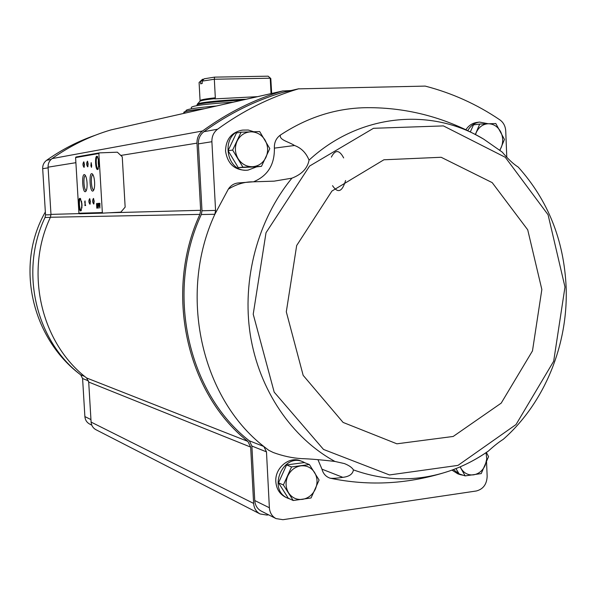 <?xml version="1.0" encoding="UTF-8"?>
<svg xmlns="http://www.w3.org/2000/svg" width="596" height="596" viewBox="0 0 596 596"><rect width="100%" height="100%" fill="white"/><g stroke="black" fill="none" stroke-linecap="round" stroke-linejoin="round"><path stroke-width="0.89" d="M309.048 160.13C306.128 152.874 301.293 147.994 294.536 145.491C288.159 141.453 279.211 140.067 280.351 135.091C307.588 117.129 336.494 107.988 367.076 107.667C408.23 107.474 447.119 117.978 483.743 139.181C431.199 107.101 359.306 113.598 309.048 160.13C307.514 168.34 301.807 174.36 291.913 178.174C257.733 219.76 241.7 279.524 250.32 334.9C259.141 390.246 291.794 437.904 334.959 461.453C321.378 459.836 310.233 458.89 301.516 458.622C292.286 458.071 282.854 456.022 273.221 452.498L268.654 450.241L273.221 452.498M268.654 450.241L263.849 446.493C201.001 397.718 177.869 293.672 214.865 214.269L228.335 189.118C230.786 185.43 234.109 183.374 238.311 182.95L253.091 181.832C244.941 181.683 236.686 184.112 228.335 189.118M291.913 178.174L274.167 181.147L253.091 181.832M353.443 469.894C352.728 474.125 349.196 476.606 342.834 477.336C336.472 478.29 332.203 478.566 330.028 478.163L330.072 478.171C369.684 486.44 409.266 484.116 448.81 471.212C462.541 466.534 475.474 459.985 487.603 451.567L488.28 451.142C475.966 459.754 462.809 466.445 448.81 471.212C417.125 481.769 385.336 481.33 353.443 469.894C352.005 467.51 348.995 465.402 344.428 463.584L334.959 461.453M248.13 170.091L246.148 170.285C234.377 170.084 227.508 163.654 225.541 151.019C225.802 139.896 230.898 133.027 240.829 130.42L242.795 130.077C219.79 132.982 225.258 173.421 248.13 170.091L256.675 166.835L238.273 167.647L228.067 150.691L236.456 132.968L241.089 132.193L232.641 150.058L242.922 167.163L261.473 166.344L269.794 148.605L259.685 131.56L241.089 132.193M465.938 129.675C468.724 125.518 472.375 123.104 476.882 122.426L479.504 122.083C474.498 122.865 470.594 125.696 467.808 130.576M486.56 462.027L487.155 476.323C486.805 484.287 483.2 489.174 476.338 490.985L282.958 519.69L276.03 518.595C272.007 516.374 269.787 512.761 269.377 507.755L266.479 451.857L263.849 446.493L249.314 440.802C187.792 393.159 165.166 291.854 201.299 214.53L214.865 214.269L215.573 210.41L211.893 141.714C211.766 136.447 213.659 132.282 217.57 129.213C243.041 110.729 270.003 97.275 298.469 88.856L425.201 86.1C452.17 93.103 477.091 104.382 499.955 119.923C503.486 122.5 505.415 126.188 505.736 131.001L506.786 157.188M294.536 145.491L274.384 148.136C274.681 164.652 267.723 175.872 253.509 181.802M274.384 148.136C274.145 142.526 276.134 138.175 280.351 135.091M215.573 210.41L201.992 210.76L198.364 143.874C198.237 138.741 200.085 134.689 203.906 131.701C228.797 113.68 255.17 100.553 283.033 92.32L298.924 88.737M108.837 212.802L200.643 210.299L196.993 143.144C196.874 138.026 198.714 133.973 202.521 130.986C227.665 112.681 254.328 99.361 282.511 91.024L290.982 90.517M200.643 210.299L199.898 214.389C163.9 291.973 186.451 393.338 247.884 441.405L250.663 447.097L253.62 503.411C254.023 508.261 256.176 511.778 260.087 513.953L266.926 515.063L268.58 514.817M276.03 518.595L261.264 511.107C257.323 508.932 255.148 505.408 254.745 500.528L251.885 446.039L249.314 440.802M201.992 210.76L201.299 214.53M91.791 425.157L89.691 424.091C86.8 422.504 85.198 420.001 84.885 416.589L82.591 378.527L80.691 374.839C35.671 340.711 19.281 270.875 45.035 217.48L45.527 214.88L42.688 168.698C42.577 165.159 43.903 162.35 46.652 160.264C61.932 149.499 78.18 141.148 95.375 135.21M260.087 513.953L95.941 429.709C93.028 428.084 91.412 425.551 91.099 422.095L88.7 382.051L250.663 447.097M283.085 90.875L111.057 129.883C90.138 136.015 70.484 145.588 52.098 158.596C49.312 160.719 47.971 163.58 48.082 167.171L50.973 214.381L50.437 217.257C24.347 271.813 40.945 342.976 86.614 377.976L88.7 382.051M117.367 152.189L122.247 156.815L125.153 207.11L120.846 212.139L102.937 213.13L102.341 212.563L98.869 153.507L99.413 152.881L117.367 152.189M79.492 213.763L102.937 213.13L79.506 213.763L78.925 213.226L75.588 157.575L76.035 156.994L99.264 152.904M99.078 203.996L99.86 208.079L99.927 203.281L99.04 203.325L99.078 203.996L99.778 203.959L99.383 203.303M97.871 203.385L98.318 208.146L98.437 203.355L97.871 203.385M96.53 203.452L96.813 208.205L96.753 204.368L97.841 208.16L97.565 203.4L97.625 207.244L96.53 203.452M90.897 165.718L91.464 167.357L91.65 165.606L91.181 162.626L90.897 165.718M84.684 202.327L85.012 201.567L85.221 202.834L84.878 205.553L85.608 205.523L85.571 204.875L85.019 204.897L84.967 200.919L84.684 202.327M99.07 162.619L97.468 156.524C94.377 153.582 95.33 172.4 98.109 169.204L99.07 162.619M81.972 204.547L80.423 198.565C77.629 195.957 78.687 213.524 81.145 210.641L81.972 204.547M84.453 164.489L83.76 161.807C82.621 163.721 82.717 165.576 84.051 167.387L84.453 164.489M88.163 163.922L87.456 161.211C86.293 163.148 86.39 165.025 87.746 166.85L88.163 163.922M87.046 182.92C86.748 178.889 86.055 176.237 84.975 174.956C81.138 171.343 82.472 195.257 85.876 191.294C86.837 189.871 87.225 187.077 87.046 182.92M94.6 182.13C94.295 178.048 93.587 175.343 92.469 174.025C88.476 170.255 89.825 194.78 93.386 190.653C94.369 189.185 94.779 186.347 94.6 182.13M90.383 201.426L89.661 198.647C88.506 200.584 88.618 202.454 89.989 204.264L90.383 201.426M94.175 201.202L93.438 198.408C92.261 200.36 92.373 202.245 93.773 204.07L94.175 201.202M93.691 198.796L93.974 203.661M89.907 199.034L90.19 203.847M93.021 174.799L92.969 174.792C90.309 174.486 91.188 190.4 93.796 189.841L93.848 189.833M85.511 175.723L85.489 175.723C82.933 175.425 83.798 191.033 86.308 190.489L86.331 190.482M87.701 161.605L87.947 166.44M84.006 162.194L84.252 166.977M81.838 203.042L82.017 206.052M80.698 198.922L80.549 198.9C78.627 198.736 79.343 210.664 81.235 210.291L81.376 210.261M98.921 161.024L99.1 164.645M97.751 156.89L97.55 156.852C95.42 156.659 96.06 169.249 98.161 168.877L98.355 168.817M85.146 201.068L85.034 201.567M85.176 204.89L84.878 205.553M85.213 205.538L85.608 205.516M91.195 165.025L91.233 165.673M91.091 164.094L91.143 165.018L91.263 163.989M98.213 203.363L98.251 203.936M98.347 205.56L98.377 206.134M98.623 206.119L98.198 206.141M98.064 203.951L98.161 205.568L98.564 205.553L98.474 203.929L98.064 203.951L98.474 203.929M453.34 469.596L460.365 474.677L457.825 473.842L451.947 470.11M287.786 498.219L285.707 497.258C279.748 494.211 276.455 489.04 275.829 481.732C274.652 467.964 289.298 455.843 300.764 460.909L302.887 461.744C282.75 452.722 267.284 489.83 287.786 498.219L290.17 499.098M330.028 478.163L329.096 477.791C325.453 476.219 323.077 473.351 321.974 469.179L317.929 459.65M502.19 152.069L483.743 139.181L502.19 152.069C508.15 159.154 513.499 164.161 518.237 167.096C547.947 200.189 563.905 240.061 566.111 286.721C568.457 344.227 544.766 402.777 503.225 439.349C498.934 442.031 493.95 445.964 488.28 451.142M488.198 123.752L479.504 122.083M470.356 131.843L473.485 124.869L479.691 124.072L475.362 134.45M253.643 131.731L248.323 130.032L242.795 130.077M305.383 462.98L302.887 461.744M293.232 500.513L288.285 498.226L278.503 482.812L286.594 464.925L304.34 462.57L309.399 464.552L291.533 466.936L283.391 484.98L293.232 500.513L311.067 497.958L319.091 480.041L309.399 464.552M460.365 474.677L463.368 475.303M460.09 466.884L465.163 475.884L459.114 473.909L455.955 468.59M465.163 475.884L481.233 473.582L488.556 456.618L486.366 452.461M278.503 482.812L283.391 484.98M286.594 464.925L291.533 466.936M256.697 166.835L261.473 166.344M238.273 167.647L242.922 167.163M228.067 150.691L232.641 150.058M499.94 150.281L504.454 139.427L495.805 123.528L479.691 124.072M460.231 466.824L461.125 468.598C464.157 473.313 468.307 475.392 473.567 474.848C478.812 473.88 482.7 470.669 485.256 465.2L486.753 458.942L486.045 452.677M314.546 472.427C311.216 467.495 306.627 465.305 300.779 465.856C294.945 466.854 290.602 470.259 287.749 476.07C285.268 482.06 285.551 487.67 288.606 492.885C291.995 497.824 296.622 499.984 302.463 499.366C308.274 498.308 312.58 494.889 315.373 489.115C317.817 483.185 317.541 477.62 314.546 472.427M265.026 140.053C261.555 134.599 256.772 131.858 250.685 131.828C244.613 132.26 240.099 135.344 237.133 141.073C234.563 147.033 234.869 152.874 238.057 158.596C241.596 164.056 246.409 166.768 252.495 166.724C258.537 166.224 263.015 163.125 265.92 157.433C268.446 151.533 268.155 145.744 265.026 140.053M499.768 150.14L501.154 147.637C503.389 142.146 503.173 136.752 500.498 131.448C497.526 126.359 493.399 123.797 488.131 123.752C482.864 124.147 478.931 127.008 476.331 132.334L475.519 134.532M203.743 79.253L202.506 79.275L203.564 79.462M214.56 77.137L214.329 79.238L202.119 81.13L204.219 78.784L214.56 77.137L268.125 76.176L270.8 78.508L268.125 76.176M202.364 79.484L200.561 81.57L200.681 83.85L202.238 83.418L202.119 81.13M202.506 79.275L199.094 82.516L200.07 100.694C200.316 99.823 205.397 98.861 215.32 97.811L214.731 98.884L257.569 96.664M271.687 93.46L270.8 78.508M200.561 81.57L199.206 82.255M215.32 97.811L214.329 79.238L270.241 78.21L271.024 93.609M216.393 105.991C196.859 107.638 186.719 109.157 185.974 110.558L186.012 111.333M191.398 108.807L191.316 107.362C193.298 105.559 207.237 103.838 233.14 102.199M78.925 213.226L102.341 212.563M75.588 157.575L98.869 153.507M81.533 201.254L81.928 207.855M98.578 159.117L98.958 166.537M48.082 167.171L75.893 162.686M120.794 155.437L196.993 143.144M50.973 214.381L79.112 213.614M111.057 129.883L282.511 91.024M52.098 158.596L202.521 130.986M50.437 217.257L199.898 214.389M86.614 377.976L247.884 441.405M91.099 422.095L253.62 503.411M343.668 157.933C339.362 149.752 335.257 149.477 331.354 157.113M332.538 185.684C337.858 193.633 342.201 191.912 345.576 180.528M46.652 160.264L51.04 159.467M42.688 168.698L48.12 167.834M45.527 214.88L50.98 214.739M45.035 217.48L50.384 217.376M80.691 374.839L84.662 376.396M82.591 378.527L88.506 380.881M84.885 416.589L90.95 419.584M298.469 88.856L283.033 92.32M217.57 129.213L203.906 131.701M211.893 141.714L198.364 143.874M266.479 451.857L251.885 446.039M269.377 507.755L254.745 500.528M564.986 287.011L548.074 214.769L505.304 157.299L443.424 125.905L373.483 128.296L309.57 166.06L266.01 232.738L253.218 314.204L274.19 392.138L323.509 449.436L389.486 474.945L458.004 465.379L516.032 424.546L553.684 361.221L564.986 287.011M541.846 289.5L527.713 229.81L492.199 182.629L441.159 157.277L383.891 159.788L331.927 191.048L296.674 245.53L286.303 311.827L303.163 375.353L343.087 422.422L396.884 443.811L453.191 436.458L501.199 403.134L532.474 350.91L541.846 289.5M342.834 477.336L321.974 469.179M214.985 98.638C205.851 99.599 200.815 100.493 199.869 101.327L200.07 100.694M246.193 99.241C223.209 99.972 197.999 102.564 197.306 104.181L196.963 105.611M241.961 100.195C218.784 101.134 196.121 103.689 196.941 105.179M204.741 108.636C187.68 110.431 181.244 111.892 185.416 113.016M203.02 109.023C190.444 110.364 184.045 111.556 183.829 112.584C183.173 111.497 190.146 110.178 204.748 108.636M76.035 156.994L99.338 152.889M81.51 201.157L81.92 207.959M98.556 159.005C98.042 161.985 98.176 164.533 98.943 166.649M45.348 211.96C14.438 265.801 32.191 338.856 80.825 374.944M199.869 101.327L197.306 104.181M183.829 112.584L183.873 113.367"/></g></svg>
